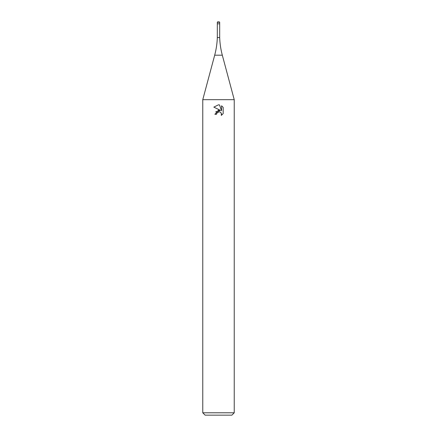 <?xml version="1.0" encoding="UTF-8"?>
<svg xmlns="http://www.w3.org/2000/svg" width="437" height="437" viewBox="0 0 437 437"><rect width="100%" height="100%" fill="white"/><g stroke="black" fill="none" stroke-linecap="round" stroke-linejoin="round"><path stroke-width="0.66" d="M222.313 55.193L214.687 55.193C216.233 49.425 217.107 43.553 217.32 37.582L219.68 37.582C219.893 43.553 220.767 49.425 222.313 55.193L234.232 99.68L234.232 412.79L202.768 412.79L205.128 415.15L231.872 415.15L234.232 412.79M217.32 37.582L217.32 23.817L219.68 23.817L219.68 22.243L217.32 22.243L217.32 23.817L219.68 23.817L219.68 37.582M214.687 55.193L202.768 99.68L234.232 99.68M223.176 107.404L223.176 113.615L221.297 115.412L221.368 113.325L220.013 111.965L219.046 111.774L216.801 113.161L216.534 114.303L214.884 114.303L218.5 110.168L220.505 110.414L213.824 107.12L218.5 104.814L219.516 104.929L221.554 110.796L221.554 105.77L223.176 107.409L221.554 105.77M216.534 114.303L216.703 113.385M221.002 112.713L221.559 114.286L221.297 115.412L223.176 113.609M220.505 110.414L215.703 111.801M216.801 113.161L218.363 111.872M218.5 111.834L219.505 111.817M219.516 104.929L218.637 104.82M218.5 104.814L213.83 107.12M218.5 21.85L217.713 21.85L218.5 21.85M202.768 99.68L202.768 412.79M217.32 22.243L217.713 21.85M219.68 22.243L219.287 21.85"/></g></svg>
